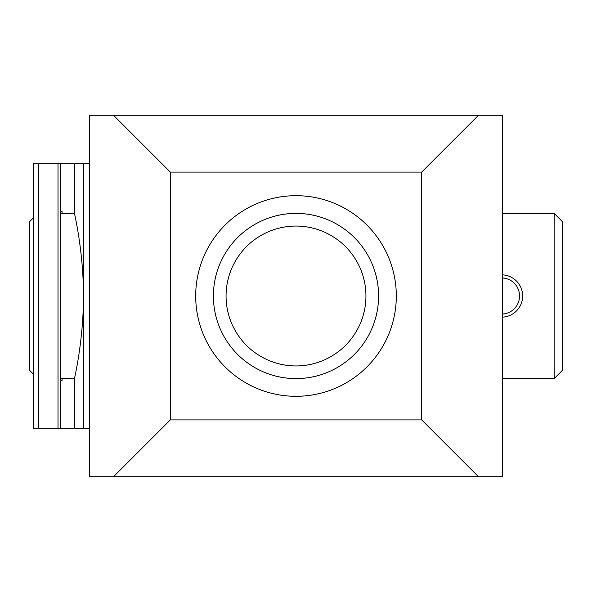 <?xml version="1.0" encoding="UTF-8"?>
<svg xmlns="http://www.w3.org/2000/svg" width="592" height="592" viewBox="0 0 592 592"><rect width="100%" height="100%" fill="white"/><g stroke="black" fill="none" stroke-linecap="round" stroke-linejoin="round"><path stroke-width="0.89" d="M502.512 213.394L554.142 213.394L554.142 378.606L502.512 378.606M89.488 163.836L33.263 163.836L33.263 428.164L38.413 428.164L38.413 163.836M89.488 428.164L74.451 428.164L74.451 378.606C74.17 379.561 83.635 340.437 83.42 296C83.642 251.644 74.17 212.387 74.451 213.394L74.451 163.836M113.516 115.299L502.512 115.299L502.512 476.701L113.516 476.701L170.304 419.906L170.304 172.094L113.516 115.299L89.488 115.299L89.488 476.701L113.516 476.701M478.484 115.299L421.696 172.094L170.304 172.094M195.693 296A100.307 100.307 0 0 0 346.157 382.869A100.307 100.307 0 0 0 346.157 209.131A100.307 100.307 0 0 0 195.693 296M421.696 172.094L421.696 419.906L170.304 419.906M421.696 419.906L478.484 476.701M213.394 296A82.606 82.606 0 0 0 337.299 367.536A82.606 82.606 0 0 0 337.299 224.464A82.606 82.606 0 0 0 213.394 296M226.063 296A69.937 69.937 0 0 0 330.965 356.569A69.937 69.937 0 0 0 330.965 235.431A69.937 69.937 0 0 0 226.063 296M83.65 428.164L83.65 163.836M38.413 428.164L74.451 428.164M60.784 428.164L60.784 163.836M60.784 380.671L62.064 380.671L62.064 378.606M62.064 213.394L62.064 211.329L60.784 211.329M554.142 213.394L562.4 221.652L562.4 370.348L554.142 378.606M33.263 217.997L29.6 221.652L29.6 370.348L33.263 374.003M502.512 317.142A21.164 21.164 0 0 0 522.647 296A21.164 21.164 0 0 0 502.512 274.858M502.512 314.041A18.071 18.071 0 0 0 519.547 296A18.071 18.071 0 0 0 502.512 277.959M58.016 428.164L58.016 163.836M60.784 378.606L74.451 378.606M60.784 213.394L74.451 213.394"/></g></svg>
